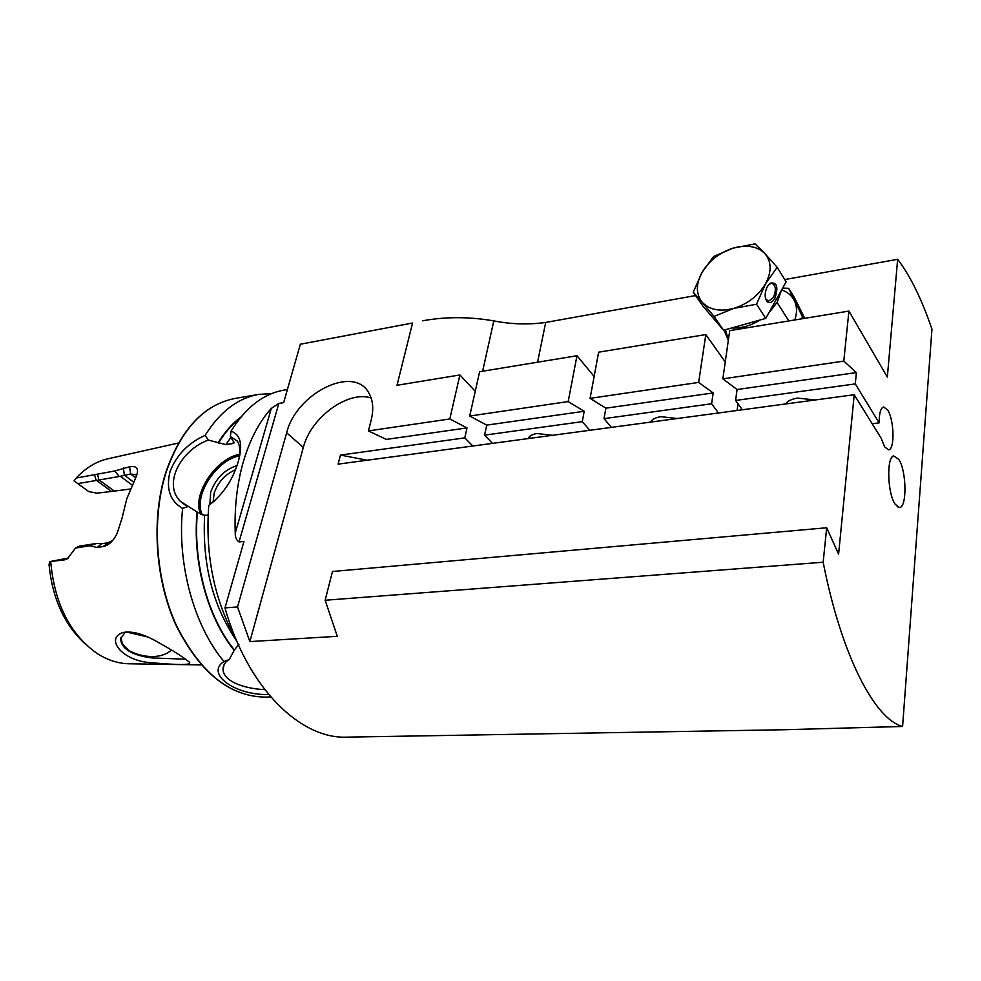 <?xml version="1.0" encoding="UTF-8"?>
<svg xmlns="http://www.w3.org/2000/svg" width="981" height="981" viewBox="0 0 981 981"><rect width="100%" height="100%" fill="white"/><g stroke="black" fill="none" stroke-linecap="round" stroke-linejoin="round"><path stroke-width="1.47" d="M154.238 640.139C171.111 649.447 182.429 656.485 188.205 661.255C195.477 665.915 176.31 664.811 151.405 662.727C122.711 661.231 105.249 639.293 122.11 632.819C130.252 630.685 140.97 633.125 154.238 640.139M125.36 632.058L120.614 638.778C121.35 648.907 131.859 655.296 152.153 657.969L185.544 659.183M895.126 504.173L898.927 507.398C907.082 509.556 906.873 471.297 898.78 459.329L893.654 455.92C886.395 457.109 887.437 493.455 895.126 504.173M552.462 435.306L537.073 433.528C532.205 434.264 529.225 435.956 528.109 438.581M677.344 418.519L660.973 416.68C655.602 417.489 652.132 419.304 650.55 422.124M815.162 399.978L797.651 398.09C791.704 398.985 787.669 400.947 785.536 403.964M722.85 378.862L843.783 361.106L848.921 311.075L729.705 330.646L722.85 378.862L737.087 389.531L735.591 400.456L855.285 383.902L879.148 422.872C879.16 413.222 880.668 407.912 883.685 406.956L887.768 410.181C894.267 420.101 894.88 449.997 888.528 449.825L884.604 446.821L881.281 438.446L854.218 394.73L338.077 464.136L340.456 455.074L464.786 437.882L467.017 427.924L449.801 418.961L459.905 374.963L397.011 385.288L412.572 323.007L300.345 344.233L412.572 323.007M209.885 504.234L210.682 492.217C215.734 478.532 224.502 469.654 236.997 465.583M235.403 469.801C225.164 474.277 218.076 482.076 214.14 493.198L213.11 502.002M238.641 460.273C240.578 452.045 240.149 445.644 237.341 441.082L230.339 436.57L234.214 442.787L232.669 443.559L225.888 444.614L208.303 440.077C181.301 449.69 162.515 483.559 180.332 501.303L197.426 512.217L204.624 515.283L208.07 515.16M238.923 644.321L234.398 649.962L229.149 659.637C225.299 661.819 223.263 664.873 223.03 668.809C222.626 680.495 242.123 688.527 264.784 689.668M171.565 650.035C159.412 660.691 138.91 656.338 128.805 650.464L122.269 643.867L121.055 637.392L120.614 638.778M126.242 631.972L147.273 636.853M132.19 485.092L120.405 476.288L99.167 479.967L114.348 491.113L96.96 493.161L88.793 491.604L74.066 480.923L76.285 478.029L114.814 470.966L129.627 466.748C137.45 465.472 139.437 469.286 135.562 478.201L126.819 498.655L122.012 518.25L117.242 533.124C113.551 540.789 108.916 545.252 103.324 546.503L96.996 547.484L89.823 545.792L75.525 548.023L67.407 558.778L64.255 559.906L49.651 561.623L49.05 564.725C52.434 598.864 64.623 625.388 85.629 644.309M76.285 478.029L78.345 475.859C87.505 466.711 97.646 460.96 108.793 458.593L178.517 443.007M187.898 506.576L182.613 508.391C170.032 501.107 165.838 488.82 170.032 471.518C176.592 454.963 188.291 442.909 205.139 435.343C220.014 411.701 237.893 398.053 258.8 394.399L271.688 393.602M230.339 436.57L231.062 431.162C245.728 407.397 263.386 393.712 284.024 390.107L287.396 389.531M231.062 431.162C240.688 434.595 243.067 444.822 238.187 461.867C232.669 480.2 222.871 494.694 208.769 505.374L215.195 500.359M271.308 408.427C259.352 421.646 250.094 439.206 243.521 461.107C237.095 483.204 234.336 507.177 235.244 533.051L271.308 408.427L278.849 403.412L283.656 402.627L300.345 344.233M848.921 311.075L887.339 377.084L897.652 259.303L784.739 279.56M695.566 295.563L545.706 322.442C528.403 324.821 511.101 324.306 493.823 320.897C469.237 316.642 445.435 316.618 422.419 320.836M897.652 259.303C910.405 276.127 921.846 299.426 931.95 329.187L902.594 726.467C874.856 719.367 841.526 655.897 823.157 562.236L325.14 600.249L337.305 636.313L249.861 641.599L237.537 606.945L286.66 432.805C296.054 393.577 353.27 364.625 368.648 392.621C373.013 399.917 373.859 409.04 371.198 420.015L368.415 430.917L449.801 418.961M469.715 416.042L486.748 425.116L584.222 411.26L568.171 401.572L576.975 355.735L479.623 371.725L469.715 416.042L568.171 401.572M486.748 425.116L484.565 435.147L492.523 443.375M589.814 430.291L582.285 421.646L484.565 435.147M582.285 421.646L584.222 411.26M590.084 398.36L605.89 408.182L713.175 392.927L698.644 382.418L705.817 334.57L598.631 352.179L590.084 398.36L698.644 382.418M605.89 408.182L604.014 418.642L611.445 427.385M718.497 412.989L711.605 403.767L604.014 418.642M711.605 403.767L713.175 392.927M737.087 389.531L856.388 372.572L843.783 361.106M855.285 383.902L856.388 372.572M325.14 600.249L332.485 571.494L826.689 527.766L838.596 554.216L854.218 394.73M826.689 527.766L823.157 562.236M472.817 446.024L464.786 437.882M367.176 460.224L340.456 455.074M872.183 423.743L879.148 422.872M735.591 400.456L742.347 409.776M902.594 726.467L784.518 729.729L346.955 737.136C300.554 739.306 247.678 688.282 224.968 607.901L243.975 541.426L239.045 541.941C236.372 540.261 235.109 537.294 235.244 533.051M249.861 641.599L303.325 447.422C310.695 417.624 347.948 390.18 371.137 397.992M368.415 430.917L386.33 439.402L467.017 427.924M237.537 606.945L224.968 607.901M236.2 639.759C214.25 600.016 205.103 555.221 208.769 505.374M234.263 650.428C207.69 618.067 192.325 562.076 197.095 511.972M218.064 442.885C224.747 431.971 232.399 423.326 241.019 416.937M205.139 435.343L208.303 440.077M268.708 694.548C234.496 695.37 205.25 673.579 223.987 661.476C194.14 626.27 176.85 563.842 182.613 508.391M223.987 661.476L229.149 659.637M201.228 664.922L129.799 663.781C118.407 663.72 107.297 660.152 96.481 653.039C69.798 633.763 54.556 603.401 50.742 561.966M49.651 561.623L68.216 558.066L64.255 559.906M99.167 479.967L77.732 483.621M114.348 491.113L130.448 488.979M136.494 475.773L136.114 474.792L130.596 473.97L120.405 476.288M75.525 548.023L79.387 546.11L96.665 543.425L101.668 543.756L107.996 542.775L112.398 540.715M114.814 470.966L118.983 476.214M123.373 467.949L124.342 475.16L133.637 482.137M103.324 546.503L107.996 542.775M96.996 547.484L101.668 543.756M96.665 543.425L89.823 545.792M97.548 474.289L98.897 479.893M594.13 376.459L576.975 355.735M725.253 361.977L705.817 334.57M475.245 391.284L459.905 374.963M724.027 330.131L728.331 340.358M800.643 318.997L802.691 317.268L803.476 318.531M804.714 318.335L794.475 297.734L788.663 288.328L782.654 288.071M802.691 317.268L788.663 288.328M794.365 300.64C791.777 295.539 787.522 291.97 781.612 289.935M725.45 329.739L728.368 340.076M794.794 319.965C797.197 312.865 797.087 306.489 794.463 300.836M767.375 286.501L770.22 283.129C777.026 281.988 778.583 287.053 774.88 298.334C772.17 302.639 769.545 303.681 766.983 301.437C764.444 297.513 764.579 292.534 767.375 286.501M765.646 298.898L768.515 301.253L773.445 297.464C776.437 289.971 775.861 285.238 771.704 283.239L768.724 284.527M781.452 290.229L777.283 302.111L768.65 313.209M759.993 320.027C750.575 325.839 741.182 328.476 731.814 327.948M716.731 322.234L712.684 317.525M777.185 267.322L786.137 281.817L765.756 318.396L756.523 304.245L765.585 283.681L777.185 267.322L764.726 253.417C771.593 261.424 771.888 271.516 765.585 283.681C758.35 295.722 747.743 303.951 733.788 308.377C719.882 311.921 709.349 309.873 702.151 302.222L714.021 316.422L733.788 308.377L756.523 304.245M765.756 318.396L723.598 330.254L702.862 306.047L693.236 292.203L702.151 302.222C695.811 294.018 695.787 284.049 702.077 272.326C709.104 260.762 719.367 252.718 732.856 248.205C746.431 244.379 757.062 246.121 764.726 253.417L755.039 243.864L732.856 248.205L713.579 256.544L702.077 272.326L693.236 292.203M723.598 330.254L714.021 316.422M239.658 454.301C215.673 458.421 191.553 495.123 200.664 514.142M239.487 455.785C215.771 460.31 192.656 496.827 202.442 514.853M270.719 696.927L265.802 697.099C230.363 696.939 200.614 673.174 176.58 625.804C155.452 579.869 151.381 518.471 166.169 472.057C181.326 428.893 204.342 404.344 235.232 398.409C204.085 404.466 180.97 429.065 165.863 472.204M545.706 322.442L537.563 362.21M286.66 432.805L303.325 447.422M278.849 403.412L239.045 541.941M232.669 443.559L233.809 441.757M225.888 444.614L230.854 437.391M236.764 641.083C212.84 606.16 202.123 564.234 204.624 515.283M218.383 443.142C224.649 432.915 231.798 424.675 239.805 418.433M234.398 649.962C207.984 617.711 192.717 562.064 197.426 512.217M168.891 606.381C158.162 573.971 154.765 540.801 158.701 506.883M111.233 491.223L96.101 480.138L94.483 474.534M135.721 477.821L130.596 473.97L129.627 466.748M493.823 320.897L482.627 371.235M737.087 410.487L737.994 403.767M610.648 427.483L610.807 426.625M897.186 506.576L898.927 507.398M528.514 437.771L528.354 438.556M186.194 505.779L180.332 501.303M224.355 664.088L223.03 668.809M122.269 643.867L120.97 638.668M258.8 394.399L235.232 398.409M265.802 697.099C230.081 696.866 200.234 673.089 176.261 625.78C155.157 579.93 151.062 518.679 165.826 472.315M122.11 632.831L123.888 632.316M892.121 457.072L893.654 455.92M786.566 403.829L786.725 402.541M651.875 421.94L652.181 420.089M529.519 438.397L529.973 436.153M769.325 284.049L770.22 283.129M768.515 301.253L767.865 301.13M788.871 320.934L777.111 302.418M766.468 300.186L766.983 301.437"/></g></svg>
